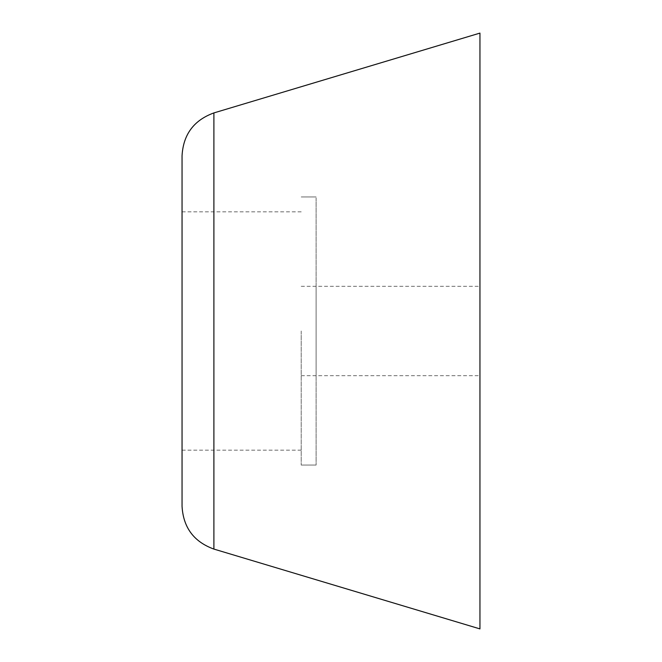 <?xml version="1.0" encoding="UTF-8"?>
<svg xmlns="http://www.w3.org/2000/svg" width="662" height="662" viewBox="0 0 662 662"><rect width="100%" height="100%" fill="white"/><g stroke="black" fill="none" stroke-linecap="round" stroke-linejoin="round"><path stroke-width="0.5" stroke-dasharray="3.31 2.48" d="M316.105 197.88L316.105 465.055L316.105 197.88M301.21 331L301.21 465.055L301.21 331M182.05 155.719L182.05 506.281M182.05 212.676L182.05 450.16L182.05 212.676M479.95 33.1L479.95 628.9M479.95 331L479.95 375.685L479.95 331M316.105 286.629L316.105 375.685L316.105 286.629M213.892 549.079L213.892 112.921M301.21 375.685L479.95 375.685M301.21 286.315L479.95 286.315M301.21 465.055L316.105 465.055L301.21 465.055M301.21 196.945L316.105 196.945L301.21 196.945M182.05 450.16L301.21 450.16M182.05 211.84L301.21 211.84"/><path stroke-width="0.99" d="M182.05 331L182.05 155.719C183.266 134.46 193.883 120.194 213.892 112.921L213.892 549.079C193.883 541.806 183.266 527.54 182.05 506.281L182.05 331M213.892 549.079L479.95 628.9L479.95 33.1L213.892 112.921"/></g></svg>
